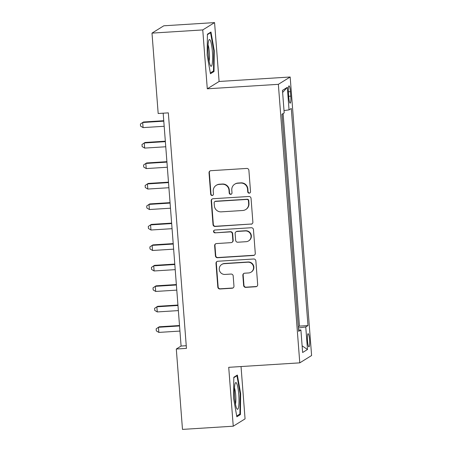 <?xml version="1.0" encoding="UTF-8"?>
<svg xmlns="http://www.w3.org/2000/svg" width="452" height="452" viewBox="0 0 452 452"><rect width="100%" height="100%" fill="white"/><g stroke="black" fill="none" stroke-linecap="round" stroke-linejoin="round"><path stroke-width="0.68" d="M249.244 193.173A1.418 1.39 -121.8 0 0 250.532 191.676L248.888 170.319A2.023 1.989 -121.8 0 0 246.741 168.438L210.864 170.692A2.023 1.989 -121.8 0 0 209.027 172.828L210.672 194.185A1.418 1.39 -121.8 0 0 212.813 195.304A1.418 1.39 -121.8 0 0 213.463 194.01L213.248 191.247A6.475 6.368 -121.8 0 1 219.13 184.416L222.118 184.224A6.475 6.368 -121.8 0 1 228.994 190.258L229.204 193.021A1.418 1.39 -121.8 0 0 231.345 194.134A1.418 1.39 -121.8 0 0 231.995 192.846L231.786 190.083A6.475 6.368 -121.8 0 1 237.667 183.246L240.656 183.06A6.475 6.368 -121.8 0 1 247.526 189.089L247.741 191.851A1.418 1.39 -121.8 0 0 249.244 193.173M234.746 184.179L235.068 183.981A6.475 6.368 -121.8 0 1 237.984 183.049L240.972 182.862A6.475 6.368 -121.8 0 1 247.849 188.891L248.058 191.654A1.418 1.39 -121.8 0 0 250.035 192.863M210.118 170.89A2.023 1.989 -121.8 0 0 209.344 172.63L210.988 193.987A1.418 1.39 -121.8 0 0 212.965 195.196M216.214 185.343L216.531 185.145A6.475 6.368 -121.8 0 1 219.452 184.218L222.44 184.026A6.475 6.368 -121.8 0 1 229.311 190.06L229.526 192.823A1.418 1.39 -121.8 0 0 231.497 194.027M309.541 339.638A6.599 1.062 86.4 0 0 308.1 333.689A6.599 1.062 86.4 0 0 307.496 340.904A6.599 1.062 86.4 0 0 308.931 346.853A6.599 1.062 86.4 0 0 309.541 339.638M243.628 285.483A2.023 1.989 -121.8 0 0 245.775 287.37L255.843 286.737A2.023 1.989 -121.8 0 0 257.68 284.602L255.855 260.877A2.023 1.989 -121.8 0 0 253.708 258.996L217.83 261.25A2.023 1.989 -121.8 0 0 215.994 263.386L217.819 287.11A2.023 1.989 -121.8 0 0 219.966 288.992L232.125 288.229A2.023 1.989 -121.8 0 0 233.961 286.093L233.181 275.94A2.023 1.989 -121.8 0 0 231.034 274.059L225.006 274.437A5.413 5.322 -121.8 0 1 221.74 264.46A5.413 5.322 -121.8 0 1 224.181 263.68L247.798 262.194A5.413 5.322 -121.8 0 1 251.063 272.172A5.413 5.322 -121.8 0 1 248.623 272.952L244.685 273.2A2.023 1.989 -121.8 0 0 242.848 275.336L243.628 285.483L243.95 285.285A2.023 1.989 -121.8 0 0 246.097 287.173L256.16 286.54A2.023 1.989 -121.8 0 0 256.911 286.336M228.718 367.323L233.249 426.202L182.484 429.4L176.303 349.017L186.45 348.379L168.33 112.864L158.177 113.503L151.991 33.12L202.756 29.922L207.287 88.807L278.353 84.332L299.783 362.854L228.718 367.323M251.029 224.22A2.023 1.989 -121.8 0 0 252.871 222.085L251.046 198.36A2.023 1.989 -121.8 0 0 248.899 196.479L213.022 198.733A2.023 1.989 -121.8 0 0 211.186 200.869L213.011 224.593A2.023 1.989 -121.8 0 0 215.158 226.475L251.352 224.022A2.023 1.989 -121.8 0 0 252.097 223.819M253.453 229.622L255.278 253.34A2.023 1.989 -121.8 0 1 253.436 255.476L217.565 257.736A2.023 1.989 -121.8 0 1 215.412 255.849L214.632 245.702A2.023 1.989 -121.8 0 1 216.474 243.566L231.023 242.645A2.023 1.989 -121.8 0 0 232.859 240.509L232.339 233.78A2.023 1.989 -121.8 0 0 230.192 231.893L215.045 232.848A1.418 1.39 -121.8 0 1 214.191 230.237A1.418 1.39 -121.8 0 1 214.83 230.034L251.301 227.735A2.023 1.989 -121.8 0 1 253.453 229.622M298.314 326.785L297.371 314.541M296.738 306.303L295.794 294.06M295.162 285.828L294.218 273.579M293.585 265.347L292.642 253.097M292.009 244.865L291.065 232.622M290.433 224.39L289.489 212.141M288.856 203.908L287.918 191.659M287.28 183.427L286.342 171.184M285.709 162.946L284.766 150.702M284.133 142.47L283.189 130.221M288.444 92.88L288.788 97.383A6.39 1.028 86.4 0 0 290.184 103.146A6.39 1.028 86.4 0 0 290.772 96.157L290.421 91.649A6.39 1.028 86.4 0 0 289.031 85.886A6.39 1.028 86.4 0 0 288.444 92.88M278.353 84.332L290.167 77.004L311.597 355.526L299.783 362.854M298.388 326.779L299.461 326.118L307.987 325.581L291.286 108.497L289.048 109.881L284.02 110.582M307.987 325.581L305.755 326.966L307.484 349.492L302.631 352.503L300.902 329.977L298.665 331.361L281.963 114.277L284.195 112.893L282.46 90.366L287.314 87.355L289.048 109.881M299.461 326.118L283.105 113.571M282.556 121.989L282.037 114.232M207.287 88.807L219.101 81.479L214.57 22.6L202.756 29.922M214.57 22.6L163.805 25.798L151.991 33.12M233.249 426.202L245.063 418.88L241.035 366.549M219.101 81.479L290.167 77.004M163.172 113.186L181.088 346.046L176.303 349.017M186.247 345.723L181.088 346.046M300.902 329.977L298.552 329.881M298.405 327.982L305.755 326.966M282.624 92.44L287.314 87.355M307.484 349.492L302.117 345.808M207.152 55.093L210.451 73.749L214.011 71.546L214.271 50.68L210.971 32.019L207.411 34.228L207.152 55.093M240.407 414.58L240.662 393.715L237.362 375.053L233.808 377.262L233.548 398.127L236.848 416.784L240.407 414.58L238.842 414.676M213.739 50.714L214.271 50.68M212.446 71.642L214.011 71.546M240.136 393.748L240.662 393.715M212.276 198.936A2.023 1.989 -121.8 0 0 211.502 200.671L213.327 224.395A2.023 1.989 -121.8 0 0 215.474 226.277L251.352 224.022M248.425 200.75A1.418 1.39 -121.8 0 0 246.922 199.428L215.429 201.411A1.418 1.39 -121.8 0 0 214.146 202.908L214.367 205.824A6.475 6.368 -121.8 0 0 221.243 211.852L242.769 210.496A6.475 6.368 -121.8 0 0 248.651 203.666L248.425 200.75L248.747 200.552A1.418 1.39 -121.8 0 0 247.238 199.23L246.922 199.428M214.79 201.615L215.112 201.417A1.418 1.39 -121.8 0 1 215.751 201.213L247.238 199.23M245.685 209.57L246.001 209.372A6.475 6.368 -121.8 0 0 248.967 203.468L248.651 203.666M248.747 200.552L248.967 203.468M215.723 243.764A2.023 1.989 -121.8 0 0 214.954 245.504L215.734 255.651A2.023 1.989 -121.8 0 0 217.881 257.538L253.758 255.278A2.023 1.989 -121.8 0 0 254.504 255.081M231.932 242.357L232.255 242.159A2.023 1.989 -121.8 0 0 233.181 240.311L232.661 233.582A2.023 1.989 -121.8 0 0 230.514 231.695L215.045 232.848M214.355 230.147A1.418 1.39 -121.8 0 0 215.367 232.65M246.12 241.696A5.413 5.322 -121.8 0 0 250.781 234.701A5.413 5.322 -121.8 0 0 245.289 230.944L236.972 231.469A2.023 1.989 -121.8 0 0 235.13 233.599L235.65 240.334A2.023 1.989 -121.8 0 0 237.797 242.221L246.12 241.696M248.555 240.922L248.877 240.724A5.413 5.322 -121.8 0 0 245.611 230.746L245.289 230.944M236.057 231.757L236.379 231.56A2.023 1.989 -121.8 0 1 237.289 231.266L245.611 230.746M243.939 273.398A2.023 1.989 -121.8 0 0 243.17 275.132L243.95 285.285M251.063 272.172L251.38 271.974A5.413 5.322 -121.8 0 0 248.114 261.996L247.798 262.194M221.74 264.46L222.056 264.262A5.413 5.322 -121.8 0 1 224.497 263.482L248.114 261.996M217.084 261.454A2.023 1.989 -121.8 0 0 216.316 263.188L218.141 286.913A2.023 1.989 -121.8 0 0 220.288 288.794L232.447 288.031A2.023 1.989 -121.8 0 0 233.192 287.834M163.748 120.724L143.482 121.995L142.685 122.492L143.081 127.611L164.178 126.283M163.788 121.164L142.685 122.492L140.402 124.046L140.561 126.097L143.081 127.611M212.378 51.624A13.402 2.158 86.4 0 0 208.886 40.121A13.402 2.158 86.4 0 0 208.231 54.2A13.402 2.158 86.4 0 0 210.502 65.777A13.402 2.158 86.4 0 0 212.378 51.624M209.101 61.122A9.176 1.48 86.4 0 0 209.321 52.183A9.176 1.48 86.4 0 0 208.078 44.917M207.406 34.646L210.553 32.697L213.751 50.777L213.502 70.992L210.316 72.97M209.807 32.742L210.553 32.697M236.848 383.771A13.402 2.158 86.4 0 0 235.283 383.155A13.402 2.158 86.4 0 0 234.486 395.076A13.402 2.158 86.4 0 0 236.549 408.116A13.402 2.158 86.4 0 0 236.899 408.811A13.402 2.158 86.4 0 0 239.012 400.557A13.402 2.158 86.4 0 0 236.848 383.771M233.803 377.68L236.95 375.725L240.148 393.805L239.893 414.026L236.707 415.998M236.198 375.776L236.95 375.725M235.492 404.15A9.176 1.48 86.4 0 0 235.774 396.003A9.176 1.48 86.4 0 0 234.475 387.952M165.325 141.199L145.058 142.476L144.261 142.973L144.657 148.092L165.754 146.764M165.359 141.645L144.261 142.973L141.979 144.527L142.137 146.572L144.657 148.092M166.901 161.68L146.634 162.957L145.838 163.449L146.233 168.573L167.33 167.246M166.935 162.121L145.838 163.449L143.555 165.003L143.713 167.054L146.233 168.573M168.477 182.162L148.211 183.439L147.414 183.93L147.804 189.049L168.907 187.721M168.511 182.602L147.414 183.93L145.132 185.484L145.29 187.535L147.804 189.049M170.054 202.637L149.787 203.914L148.99 204.411L149.38 209.53L170.483 208.202M170.088 203.084L148.99 204.411L146.708 205.965L146.866 208.01L149.38 209.53M171.63 223.118L151.363 224.395L150.567 224.893L150.957 230.011L172.059 228.684M171.664 223.559L150.567 224.893L148.284 226.446L148.442 228.492L150.957 230.011M173.206 243.6L152.94 244.877L152.138 245.368L152.533 250.487L173.636 249.159M173.24 244.04L152.138 245.368L149.861 246.922L150.013 248.973L152.533 250.487M174.783 264.081L154.516 265.352L153.714 265.849L154.109 270.968L175.212 269.641M174.817 264.522L153.714 265.849L151.431 267.403L151.589 269.448L154.109 270.968M176.359 284.557L156.087 285.833L155.29 286.331L155.686 291.45L176.783 290.122M176.393 285.003L155.29 286.331L153.008 287.884L153.166 289.93L155.686 291.45M177.935 305.038L157.663 306.315L156.867 306.806L157.262 311.931L178.359 310.597M177.969 305.479L156.867 306.806L154.584 308.36L154.742 310.411L157.262 311.931M179.512 325.519L159.24 326.79L158.443 327.288L158.838 332.406L179.936 331.079M179.546 325.96L158.443 327.288L156.16 328.841L156.319 330.892L158.838 332.406M288.376 91.779L290.421 91.649M288.704 96.287L290.772 96.157M247.849 188.891L247.526 189.089M240.972 182.862L240.656 183.06M237.984 183.049L237.667 183.246M229.526 192.823L229.204 193.021M229.311 190.06L228.994 190.258M222.44 184.026L222.118 184.224M219.452 184.218L219.13 184.416M210.988 193.987L210.672 194.185M209.344 172.63L209.027 172.828M248.058 191.654L247.741 191.851M215.474 226.277L215.158 226.475M213.327 224.395L213.011 224.593M211.502 200.671L211.186 200.869M215.751 201.213L215.429 201.411M253.758 255.278L253.436 255.476M217.881 257.538L217.565 257.736M215.734 255.651L215.412 255.849M214.954 245.504L214.632 245.702M233.181 240.311L232.859 240.509M232.661 233.582L232.339 233.78M230.514 231.695L230.192 231.893M237.289 231.266L236.972 231.469M243.17 275.132L242.848 275.336M224.497 263.482L224.181 263.68M232.447 288.031L232.125 288.229M220.288 288.794L219.966 288.992M218.141 286.913L217.819 287.11M216.316 263.188L215.994 263.386M256.16 286.54L255.843 286.737M246.097 287.173L245.775 287.37"/></g></svg>
